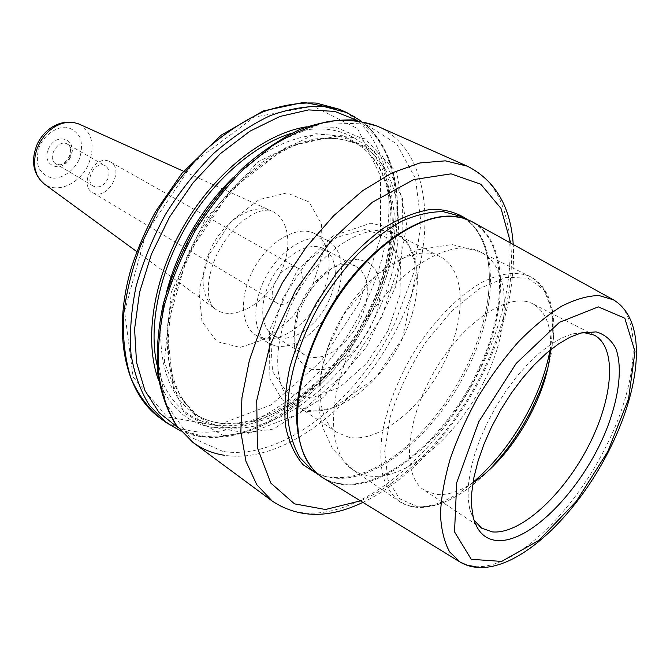 <?xml version="1.0" encoding="UTF-8"?>
<svg xmlns="http://www.w3.org/2000/svg" width="670" height="670" viewBox="0 0 670 670"><rect width="100%" height="100%" fill="white"/><g stroke="black" fill="none" stroke-linecap="round" stroke-linejoin="round"><path stroke-width="0.5" stroke-dasharray="3.35 2.51" d="M104.361 165.381C94.721 161.127 84.127 181.394 93.473 186.193C99.043 188.337 103.791 185.958 107.736 179.032C110.031 173.078 109.235 168.673 105.341 165.833L104.361 165.381M108.908 161.219L110.299 161.872C125.483 169.602 106.672 201.863 92.468 192.458C78.474 185.238 94.487 154.77 108.908 161.219M296.031 267.288L297.371 267.891C311.927 275.152 290.395 312.094 276.903 302.999C263.411 296.266 282.087 261.359 296.031 267.288M473.33 222.44C509.694 242.841 508.17 313.041 476.864 374.714C445.776 438.8 385.074 490.792 341.189 484.377L332.245 482.283L324.054 478.514M467.56 219.676C488.346 239.525 494.259 270.847 485.306 313.644C481.278 331.893 474.787 350.1 465.826 368.274C450.927 398.064 432.091 423.306 409.328 443.992C376.49 472.878 346.323 483.162 318.803 474.854M223.747 435.718L184.116 413.005L164.343 362.118L171.361 292.019L205.338 219.04L258.067 161.763L315.855 133.69L365.108 138.774L396.665 172.391L406.715 225.229L395.635 286.777L366.381 347.119L323.585 397.26L273.41 429.085L223.747 435.718M306.625 126.823L335.821 127.241L360.159 137.626L378.391 156.629L389.823 182.508L394.228 213.37L391.749 247.289L382.813 282.43L368.039 317.027L348.224 349.43L324.297 378.081L297.371 401.498L268.703 418.306L239.768 427.276L212.197 427.418C187.5 423.122 169.669 407.502 158.706 380.568M262.397 338.04L256.032 335.285C240.036 325.628 239.022 293.82 254.969 266.694C270.714 239.45 298.887 224.668 315.176 233.822C331.843 242.733 333.593 272.355 320.193 298.435C306.994 324.607 280.931 342.956 262.397 338.04M274.524 345.678L268.176 342.948C252.255 333.342 251.417 301.374 267.514 274.013C283.402 246.518 311.634 231.493 327.831 240.614C344.422 249.483 345.98 279.248 332.446 305.528C319.121 331.901 293.008 350.502 274.524 345.678M278.385 337.579L273.26 335.36C259.684 327.253 259.005 300.135 272.623 276.986C286.057 253.729 309.984 240.966 323.736 248.779L328.937 252.95L332.705 258.938L334.899 266.442L335.444 275.085L334.322 284.474L331.625 294.197L327.463 303.812L322.027 312.915L315.562 321.097L308.334 328.007L300.663 333.325L292.882 336.809L285.336 338.258L278.385 337.579M309.724 357.102L304.657 354.941C294.021 347.161 291.659 332.889 297.572 312.12C301.399 300.629 307.371 290.386 315.486 281.392C330.645 266.007 344.229 261.032 356.239 266.451L361.348 270.605L365.008 276.618L367.068 284.18L367.462 292.924L366.205 302.455L363.366 312.329L359.078 322.128L353.534 331.424L346.976 339.816L339.673 346.926L331.96 352.437L324.163 356.08L316.634 357.671L309.724 357.102M312.17 369.404C294.767 363.165 289.959 345.435 297.756 316.207C302.338 302.497 309.456 290.269 319.138 279.532L332.085 268.042L345.435 261.057L357.897 259.164L368.324 262.397L375.837 270.312L379.848 282.062L380.125 296.542L376.716 312.48L369.957 328.543L360.435 343.409L348.903 355.862L336.315 364.849L323.702 369.53L312.17 369.404M402.637 338.107C381.523 382.553 338.216 416.857 307.773 410.099L295.855 405.199C271.451 389.957 271.107 337.73 298.066 291.819C324.732 245.739 370.351 220.304 395.635 234.031C422.376 247.088 424.051 295.353 402.637 338.107M348.903 437.242L337.194 432.56C313.309 417.703 314.046 364.639 341.817 317.32C369.304 269.842 415.124 243.051 439.813 256.518C465.968 269.273 466.479 318.225 444.352 362.034C422.494 407.544 378.935 443.339 348.903 437.242M472.97 482.752C459.185 491.805 446.672 495.674 435.441 494.343L424.261 490.197C401.69 476.311 404.931 421.589 434.42 371.306C463.648 320.871 509.669 291.082 532.868 303.878C545.966 311.433 551.812 326.784 550.388 349.933M473.966 519.987L469.812 509.652L468.146 498.614L468.305 485.758L470.323 471.404L474.193 455.927L479.812 439.729L487.065 423.281L495.733 407.05L505.582 391.498L516.327 377.093L527.65 364.212L539.224 353.224L550.715 344.397L561.82 337.923L572.247 333.928L583.294 332.454M209.467 253.964L231.091 221.443L259.014 199.627L286.953 192.927L309.104 201.988L321.483 224.107L322.329 254.483L311.977 287.397L292.438 317.119L267.062 338.476L240.203 347.403L216.854 341.574L201.913 321.265L199.057 289.909L209.467 253.964M280.437 272.958C292.966 247.389 289.381 218.32 271.501 211C253.578 202.223 223.311 220.765 210.28 249.801C199.417 276.417 200.874 295.989 214.651 308.527C232.632 322.957 266.543 303.736 280.437 272.958M79.186 124.126C92.351 132.392 95.441 145.775 88.457 164.301C80.266 183.488 57.478 194.007 44.295 183.982M359.262 302.815L320.897 361.498L270.923 405.015L216.569 425.5L167.081 416.882L133.154 377.135L124.561 311.324L145.985 233.26L193.329 162.55L254.232 117.133L313.192 106.22L357.587 128.632L380.552 176.109L380.476 237.766L359.262 302.815M78.985 159.946C73.415 170.791 63.357 178.002 53.299 178.237C46.9 177.056 42.017 173.53 38.642 167.659C36.632 160.767 37.009 153.397 39.756 145.532C45.51 134.31 55.987 127.066 66.121 127.191C72.477 128.632 77.226 132.325 80.375 138.28C82.167 145.122 81.707 152.35 78.985 159.946M70.626 156.872C63.014 174.275 40.569 166.47 48.533 148.757C56.489 131.002 78.683 139.595 70.626 156.872M70.09 157.148C66.271 163.857 61.573 166.127 56.004 163.941C46.088 158.74 58.097 138.129 67.519 144.192C71.43 147.031 72.293 151.345 70.09 157.148M612.321 299.222L613.351 299.791C644.247 317.212 637.43 386.121 604.817 448.825C572.205 513.856 514.108 569.416 475.281 566.627M463.07 218.177L469.544 220.665C508.656 238.872 508.203 311.022 476.027 374.262C444.997 438.255 384.346 490.155 340.502 483.723C333.174 482.718 326.55 480.181 320.645 476.094L315.294 471.688M485.306 313.644C495.482 268.176 486.294 228.361 460.005 216.109C499.326 234.408 499.251 306.349 467.283 369.279C436.471 432.971 375.887 484.418 331.918 477.76C324.565 476.722 317.923 474.142 311.986 470.038C335.595 486.872 374.764 475.256 409.328 443.992M510.699 243.084C514.267 283.452 504.736 326.759 482.082 372.997C453.691 430.534 406.665 481.294 360.435 500.858M467.384 166.202C522.407 190.54 521.729 287.757 479.586 370.418C439.972 451.898 362.646 519.133 303.183 512.801C291.651 511.62 281.325 507.709 272.196 501.051M377.193 126.094C434.436 151.311 438.423 245.731 398.776 324.657C361.716 402.528 285.244 464.536 224.693 455.315M223.11 451.471L189.091 436.538L165.674 403.449L157.023 354.69L165.582 295.813L191.084 234.919L230.061 181.059L276.568 142.057L323.702 122.66L365.217 123.942L396.64 143.866L415.484 178.471L421.028 222.984L413.784 272.598L395.057 322.823C358.5 399.714 282.882 460.793 223.11 451.471M381.531 317.212L345.444 372.579L298.879 413.775L248.754 433.314L203.722 425.567L173.538 388.784L166.847 327.806L187.483 255.387L231.418 189.434L287.371 146.437L341.332 135.173L381.825 155.013L402.503 198.663L401.816 256.124L381.531 317.212M376.272 314.783C343.986 383.106 276.333 436.522 223.973 427.033C214.567 425.408 206.017 421.857 198.32 416.388C187.868 407.695 179.543 396.163 173.337 381.783C168.564 365.929 166.554 348.099 167.291 328.292C170.448 297.631 181.235 264.658 198.446 233.746C216.862 203.538 240.237 177.902 265.362 160.046C282.238 149.645 298.745 142.618 314.883 138.95C330.461 137.266 344.598 138.832 357.311 143.64C406.012 165.708 410.4 246.501 376.272 314.783M233.16 177.558C273.36 138.74 320.327 125.885 350.795 140.625C399.613 162.743 404.261 243.352 370.301 311.391C338.174 379.471 270.596 432.56 218.185 422.912C208.764 421.254 200.204 417.686 192.483 412.201C164.644 392.955 152.693 345.753 166.654 291.643M292.045 133.079C336.03 119.913 371.347 138.933 385.099 175.582C398.75 212.524 391.916 264.047 369.597 310.428C344.154 362.805 299.624 407.025 254.91 421.288C210.422 435.399 168.564 415.534 156.964 364.798M357.135 120.382C406.656 150.649 408.918 237.347 372.729 310.177C336.868 386.071 261.534 445.759 201.553 435.726L189.376 432.703L177.994 427.695M346.8 112.585C404.655 138.028 410.124 231.46 371.314 309.104C335.109 385.736 258.988 446.011 198.186 435.894L180.531 430.81M339.162 109.185C397.159 134.687 402.988 227.859 364.388 305.185C328.401 381.506 252.372 441.346 191.511 431.011C179.711 429.068 168.999 424.596 159.393 417.569M388.064 330.511L366.758 363.257L339.707 387.293L311.525 398.081L287.43 392.846L272.531 371.557L270.638 337.705L282.824 298.242L306.651 262.062L336.633 237.373L365.954 229.207L388.55 238.353L400.425 261.903L400.057 294.674L388.064 330.511M483.882 381.733C456.99 437.108 404.797 481.797 368.383 475.868L360.343 473.774L353.098 469.997C325.059 452.25 326.742 387.394 361.214 328.627C395.359 269.675 450.969 236.259 480.231 251.912C512.115 267.104 511.386 327.722 483.882 381.733M473.045 482.308C451.647 500.113 431.941 508.245 413.934 506.704L406.07 504.828L399.027 501.219C391.916 495.373 386.565 487.04 382.964 476.236C380.518 464.126 380.208 450.223 382.034 434.512C386.531 409.445 396.087 383.776 410.718 357.487C430.894 323.719 457.51 296.014 482.484 282.053C501.252 272.925 517.106 271.074 530.029 276.492C549.844 288.452 556.51 313.024 550.045 350.209M488.924 470.173C463.406 495.959 439.57 508.128 417.402 506.679L399.462 498.673L388.005 479.946L384.664 451.756L390.292 416.707C398.474 391.02 410.409 366.021 426.078 341.7L452.242 310.47L479.971 288.334L506.135 277.372L528.069 278.142L543.864 289.834L552.432 310.662L553.487 338.258L547.315 370.007M297.371 267.891L110.299 161.872M276.903 302.999L92.468 192.458M183.605 171.294L271.501 211C269.047 209.735 264.968 209.911 259.273 211.527C254.223 213.579 252.079 213.898 241.803 221.745C231.853 230.438 223.495 241.468 216.737 254.826C212.08 265.303 209.325 275.152 208.454 284.39C208.203 297.053 208.847 295.353 209.517 299.49C210.908 304.13 212.625 307.136 214.651 308.527L136.789 251.61M93.473 186.193L56.004 163.941C58.818 164.317 61.012 168.07 69.32 156.579C71.33 149.829 70.727 145.7 67.519 144.192L105.341 165.833M460.365 562.239L459.36 561.628M318.392 474.511L320.645 476.094L312.061 468.104M467.057 219.484L469.544 220.665L458.364 217.13M362.906 502.383C409.822 480.13 455.181 429.788 483.288 373.006C505.331 328.267 515.314 285.428 513.245 244.491M198.32 416.388L184.292 402.276C176.662 390.124 171.453 375.401 168.647 358.098C167.433 339.556 169.075 319.64 173.58 298.343C179.744 276.718 188.488 255.454 199.819 234.559C212.423 214.4 226.611 196.31 242.398 180.289C258.704 165.867 275.228 154.619 291.969 146.546C308.401 140.457 323.786 137.735 338.116 138.389L357.311 143.64L350.795 140.625C397.888 161.596 403.047 241.878 368.835 310.361C331.164 392.159 241.602 448.783 192.483 412.201L198.32 416.388M180.632 430.936C243.922 458.531 333.141 394.705 372.755 310.118C407.603 239.584 407.435 155.783 361.256 121.086M327.831 240.614L315.176 233.822M268.176 342.948L256.032 335.285M356.239 266.451L323.736 248.779M304.657 354.941L273.26 335.36M297.572 312.12L297.756 316.207M315.486 281.392L319.138 279.532M402.62 338.065L376.029 377.428L333.417 407.812L309.942 411.74C299.364 410.409 290.035 406.322 281.961 399.488L269.876 378.717L269.315 330.67L297.187 270.378L333.3 235.773L370.878 223.177L392.478 228.185L408.197 242.942L416.958 269.281L402.62 338.065M439.813 256.518L395.635 234.031M337.194 432.56L295.855 405.199M488.539 470.524C457.987 502.006 421.815 516.746 399.027 501.219L353.098 469.997L332.697 448.984L323.149 428.406L320.495 417.678C317.982 402.879 318.25 387.495 321.282 371.523L327.906 347.764L344.053 314.171L376.574 274.759L416.857 249.944L451.932 244.516L480.231 251.912L530.029 276.492C554.768 288.67 559.768 327.404 547.423 369.505M594.139 335.067L532.868 303.878M481.588 528.144L424.261 490.197M469.812 509.652L473.28 517.533M572.247 333.928L580.815 333.065"/><path stroke-width="1" d="M459.36 561.628L324.054 478.514C317.563 474.678 312.136 469.159 307.756 461.965C288.661 431.212 296.592 367.118 329.791 310.31C362.864 253.428 414.722 214.953 450.902 216.41C459.319 216.678 466.789 218.688 473.33 222.44L612.321 299.222M318.803 474.854L303.326 464.946C294.817 455.097 288.879 442.116 285.529 426.019C283.879 408.373 285.286 388.901 289.767 367.596C296.014 345.745 304.959 324.096 316.609 302.631L336.826 272.774C351.959 254.675 367.805 239.609 384.371 227.591C400.861 217.683 416.531 211.586 431.38 209.3C445.357 209.224 457.417 212.683 467.56 219.676M158.706 380.568C143.69 341.189 152.819 279.055 184.108 225.388C215.388 171.721 264.96 133.154 306.625 126.823M550.388 349.933C547.8 395.484 511.327 458.046 472.97 482.752M583.294 332.454L594.139 335.067C617.656 347.286 613.201 398.943 587.908 447.116C562.884 495.398 520.272 534.627 492.35 531.896L481.588 528.144L473.966 519.987M496.755 540.523C484.98 539.342 477.149 531.678 473.28 517.533L471.571 506.009L471.764 492.567L473.908 477.534L477.995 461.287L483.924 444.285L491.554 426.999L500.683 409.931L511.034 393.575L522.315 378.416L534.191 364.882L546.318 353.325L558.344 344.045L569.944 337.253L580.815 333.065L596.124 331.876C604.784 334.364 611.367 339.941 615.864 348.618C622.983 368.148 618.745 399.395 605.462 432.125C581.51 490.03 529.819 543.445 496.755 540.523M44.295 183.982L39.89 179.744L36.883 174.677L35.049 168.714L34.48 162.123L35.2 155.197L37.193 148.246L40.368 141.596L44.589 135.558L49.655 130.399L55.325 126.354L61.347 123.607L67.436 122.267L73.323 122.384L79.186 124.126M475.281 566.627L467.425 565.279L460.365 562.239L449.629 551.887C444.244 542.08 441.187 529.476 440.458 514.074C441.195 497.299 444.461 478.849 450.257 458.707C457.468 438.046 466.756 417.402 478.137 396.791C490.465 376.724 503.848 358.475 518.279 342.018C532.952 327.052 547.398 315.109 561.636 306.207C575.388 299.255 587.858 295.704 599.055 295.554L613.351 299.791C648.744 320.796 640.394 389.471 608.511 451.471C571.485 524.903 502.567 586.334 460.365 562.239M607.765 451.605L576.275 501.378L538.948 540.322L501.679 561.418L471.244 559.291L454.536 531.888L456.722 482.66L478.824 421.648L516.16 363.475L559.442 322.337L598.302 306.868L624.792 318.183L634.984 351.465L628.577 398.826L607.765 451.605M315.294 471.688C303.895 459.595 297.647 441.723 296.542 418.072C296.676 385.853 308.351 346.306 329.045 309.883C366.524 245.279 427.167 206.435 463.07 218.177M318.392 474.511L311.986 470.038L299.942 457.719C293.619 446.873 289.574 433.599 287.798 417.896C286.291 384.848 297.79 342.906 319.632 304.389C331.298 285.596 344.254 268.611 358.5 253.428C373.14 239.667 387.88 228.78 402.72 220.757C417.251 214.567 430.802 211.544 443.347 211.703L460.005 216.109L467.057 219.484M360.435 500.858L325.478 509.502L294.507 503.857L270.781 483.062L257.389 447.744L256.736 400.493L269.792 345.963L295.612 290.386L331.248 240.538L372.269 202.298L413.708 179.594L451.027 173.84L480.826 184.242L500.993 208.404L510.699 243.084M362.906 502.383C328.677 518.773 298.443 518.329 272.196 501.051L256.685 484.552L245.965 461.329L240.857 432.066L241.92 397.871L249.391 360.293L263.101 321.206L282.447 282.715L306.416 246.912L333.66 215.723L362.679 190.699L391.916 172.927L419.897 162.961L445.391 160.842L467.384 166.202C495.356 180.531 510.641 206.628 513.245 244.491M224.693 455.315C212.951 453.582 202.332 449.26 192.843 442.334L176.553 425.534C167.743 411.204 161.763 393.993 158.614 373.894C157.291 352.437 159.242 329.456 164.485 304.942C171.62 280.068 181.704 255.613 194.736 231.585C209.224 208.404 225.53 187.583 243.662 169.116L271.936 146.102C291.324 134 310.252 125.759 328.727 121.379C346.532 119.26 362.688 120.835 377.193 126.094L467.384 166.202M166.654 291.643C178.513 247.607 200.682 209.576 233.16 177.558M156.964 364.798C148.38 326.483 158.999 273.025 186.059 226.527C213.186 180.071 254.474 144.486 292.045 133.079M177.994 427.695L159.142 412.645L144.98 390.644L136.529 362.386L134.586 329.071L139.561 292.338L151.42 254.215L169.611 216.938L193.086 182.743L220.413 153.639L249.927 131.203L279.876 116.48L308.627 109.905L334.749 111.396L357.135 120.382M180.531 430.81L166.118 422.544L149.594 405.677C140.616 391.38 134.427 374.279 131.035 354.388C129.452 333.183 131.136 310.528 136.077 286.425C142.903 261.987 152.685 238.009 165.415 214.492C179.602 191.829 195.648 171.503 213.546 153.522C232.088 137.342 250.982 124.712 270.211 115.642C289.189 108.791 307.12 105.751 323.987 106.522L346.8 112.585L361.256 121.086M180.632 430.936L166.118 422.544L159.393 417.569C147.501 407.452 137.97 394.178 130.792 377.763C125.223 359.706 122.761 339.456 123.406 317.01C125.943 293.711 131.705 269.884 140.667 245.538L158.061 210.204C172.173 187.667 188.153 167.467 206 149.611C224.484 133.539 243.336 121.019 262.54 112.032C281.5 105.257 299.423 102.276 316.307 103.088L339.162 109.185L346.8 112.585M550.045 350.209C546.46 369.178 539.769 388.466 529.962 408.08C514.644 438.163 495.666 462.911 473.045 482.308M547.315 370.007L540.539 389.689L531.712 409.345C520.004 432.477 505.741 452.753 488.924 470.173M183.605 171.294L78.75 123.933C58.759 117.083 42.587 131.781 36.959 144.82C30.728 160.901 33.048 173.857 43.902 183.697L136.789 251.61M312.061 468.104L307.756 461.965M458.364 217.13L450.902 216.41M272.196 501.051L192.843 442.334L176.084 425.107C167.039 410.501 160.901 393.072 157.643 372.838C156.236 351.289 158.12 328.283 163.296 303.828C170.364 279.03 180.381 254.675 193.337 230.773C207.75 207.717 224.006 187.005 242.105 168.631C260.839 152.073 279.926 139.1 299.373 129.704C318.585 122.568 336.776 119.327 353.944 119.989L377.193 126.094M159.393 417.569C124.846 392.369 111.756 332.345 131.764 266.442C137.987 247.758 145.926 229.467 155.582 211.561L182.022 173.203L221.083 135.214L263.126 110.994L303.761 102.351L339.162 109.185M547.423 369.505L540.615 389.429L531.704 409.311C519.928 432.594 505.54 452.995 488.539 470.524"/></g></svg>
